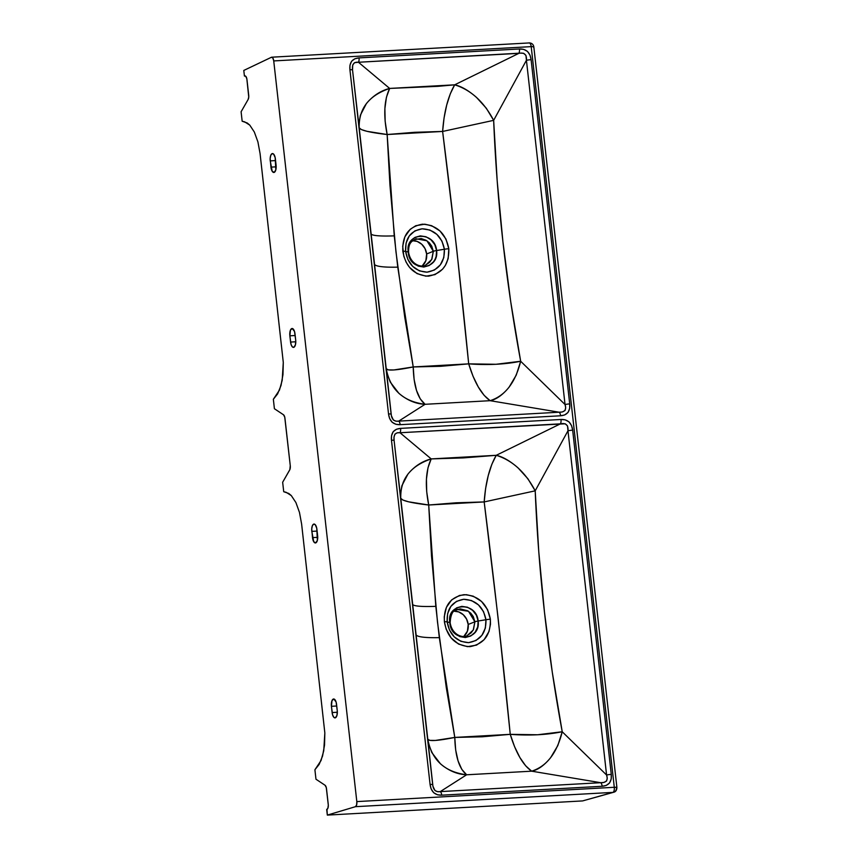 <?xml version="1.0" encoding="UTF-8"?>
<svg xmlns="http://www.w3.org/2000/svg" width="858" height="858" viewBox="0 0 858 858"><rect width="100%" height="100%" fill="white"/><g stroke="black" fill="none" stroke-linecap="round" stroke-linejoin="round"><path stroke-width="1.29" d="M405.62 251.394L407.915 259.556L412.698 266.398L419.369 270.871L427.027 272.168L434.427 270.034L440.326 264.865L443.811 257.572L444.401 249.249L436.593 250.525L436.132 256.553L435.07 259.341L433.515 261.819L429.182 265.519L423.809 267.042L418.275 266.13L413.438 262.934L409.963 258.011L408.279 252.102L405.62 251.394L408.279 252.102L405.62 251.394L406.07 243.125L409.277 235.939L414.886 230.877L422.157 228.796L429.933 230.051L436.904 234.406L441.967 241.13L444.401 249.249L436.593 250.525L434.802 244.669L431.059 239.843L425.954 236.754L420.313 235.875L415.047 237.366L412.816 238.921L410.971 240.959L408.623 246.117L408.279 252.102L405.62 251.394C405.04 238.342 410.553 230.802 422.157 228.796C434.363 229.494 441.773 236.304 444.401 249.249A6.338 0.772 -6.4 0 1 448.809 248.723L448.155 258.655L445.377 265.401L442.546 269.23L434.985 274.624L425.954 276.179L417.009 273.584L409.556 267.396L406.113 262.151L403.807 256.252L402.692 246.267L404.847 236.862L410.145 229.354L415.808 225.708L424.764 224.195L431.703 225.718L439.972 230.974L445.956 239.039L448.809 248.723C445.752 233.269 436.958 225.086 422.436 224.195C408.623 226.651 402.091 235.682 402.842 251.276A6.338 0.772 -6.4 0 1 405.62 251.394L408.279 252.102A6.338 0.772 -6.4 0 1 408.59 252.295A6.338 0.772 173.6 0 0 408.279 252.102L405.62 251.394A6.338 0.772 173.6 0 0 402.842 251.276C405.587 266.87 414.071 275.171 428.271 276.179C442.406 273.584 449.249 264.436 448.809 248.723A6.338 0.772 173.6 0 0 444.401 249.249C444.701 262.398 438.91 270.045 427.027 272.168C415.1 271.375 407.968 264.446 405.62 251.394M455.555 610.177L460.22 608.88L467.653 610.767L470.838 613.266L473.262 616.58L474.892 621.782A6.338 0.772 -6.4 0 1 478.153 621.02C476.458 601.04 446.203 602.734 449.839 622.586L447.168 621.878L447.629 613.609L450.836 606.424L456.445 601.372L463.717 599.281L471.492 600.536L478.464 604.89L483.526 611.615L485.95 619.733C486.261 632.893 480.469 640.529 468.575 642.653C456.66 641.859 449.528 634.931 447.168 621.889L447.168 621.889A6.338 0.772 173.6 0 0 444.401 621.76C447.147 637.355 455.619 645.656 469.819 646.664C483.955 644.068 490.808 634.92 490.368 619.208L487.505 609.523L481.531 601.458L473.262 596.203L466.323 594.68L459.502 595.441L451.694 599.839L446.407 607.346L444.251 616.752L444.401 621.76L446.149 629.171L451.115 637.88L458.569 644.079L467.503 646.664L476.544 645.109L484.105 639.714L488.996 631.477L490.486 624.238L490.368 619.208A6.338 0.772 173.6 0 0 485.95 619.733L478.153 621.02L476.362 615.154L472.608 610.338L467.513 607.239L461.872 606.37L456.606 607.85L452.531 611.454L450.182 616.602L449.839 622.586A6.338 0.772 -6.4 0 1 450.15 622.79A6.338 0.772 173.6 0 0 449.839 622.586L447.168 621.878L449.839 622.586L447.168 621.889L449.474 630.051L454.247 636.883L460.928 641.355L468.575 642.653L475.976 640.518L481.874 635.349L485.371 628.056L485.95 619.733L478.153 621.02L477.691 627.037L475.075 632.303L470.731 636.003L465.368 637.526L459.834 636.615L454.987 633.418L451.512 628.496L449.839 622.586L447.168 621.878L449.839 622.586C450.697 642.867 480.963 641.205 478.153 621.02A6.338 0.772 173.6 0 0 474.892 621.782L468.2 624.463A14.254 12.838 68.8 0 0 454.225 611.111M616.516 787.762C617.363 787.354 616.623 787.204 614.285 787.29C614.478 790.068 614.017 791.762 612.923 792.384L613.685 792.256C615.712 791.827 616.773 790.239 616.902 787.494L533.815 46.836A4.429 0.536 173.6 0 0 531.209 46.632A4.429 1.845 -93.2 0 0 529.171 42.9A4.429 1.845 -93.2 0 0 528.925 42.954C530.04 42.793 530.802 44.015 531.209 46.632L273.734 60.929L356.821 801.597L273.734 60.929L531.209 46.632L614.285 787.29A4.429 0.536 -6.4 0 1 616.902 787.494A4.429 0.536 -6.4 0 1 616.452 787.794A4.429 3.947 -105.7 0 1 612.923 792.384L582.603 800.922L327.327 815.1L582.603 800.922L612.923 792.384L355.448 806.681L327.327 815.1L326.952 809.405A4.429 1.845 86.8 0 0 328.249 804.343L326.512 788.802A4.429 1.845 86.8 0 0 325.032 785.242L315.969 779.214L314.907 769.755L321.031 760.553L323.745 750.793L324.839 732.936L301.63 524.12L299.463 512.387L295.903 502.541L291.312 495.602L286.175 492.32L283.719 491.709L282.657 482.25L289.672 470.002A4.429 1.845 86.8 0 0 290.261 465.637L284.953 418.318A4.429 1.845 86.8 0 0 283.472 414.757L274.41 408.73L273.348 399.27L279.483 390.068L282.196 380.298L283.29 362.451L260.081 153.625L257.915 141.902L254.343 132.046L249.764 125.118L244.627 121.836L242.16 121.225L241.098 111.765L248.112 99.517A4.429 1.845 86.8 0 0 248.702 95.152L246.965 79.612A4.429 1.845 86.8 0 0 244.927 75.879L244.927 75.879A4.429 1.845 86.8 0 0 244.68 75.933L245.367 75.987L244.423 76.03L243.79 70.442L271.396 57.282A4.429 1.845 86.8 0 1 271.45 57.25A4.429 1.845 -93.2 0 0 271.396 57.282L243.79 70.442L244.423 76.03L245.753 76.287L246.836 78.775L248.745 97.018L248.112 99.517L241.098 111.765L242.16 121.225L247.222 122.984L249.764 125.118L254.343 132.046L257.915 141.902L260.081 153.625L283.29 362.451L282.968 374.635L281.016 385.499L277.606 393.908L273.348 399.27L274.41 408.73L283.472 414.757L284.749 417.127L290.261 465.637L289.865 469.616L282.657 482.25L283.719 491.709L288.781 493.468L291.312 495.602L295.903 502.541L299.463 512.387L301.63 524.12L324.839 732.936L324.528 745.119L322.565 755.995L319.165 764.392L314.907 769.755L315.969 779.214L325.032 785.242L326.297 787.612L328.314 805.212L327.863 808.29L326.694 809.512L327.327 815.1L355.448 806.681L356.617 804.954L356.821 801.597L614.285 787.29L531.209 46.632C533.547 46.536 534.287 46.697 533.44 47.104L533.376 47.126M295.688 340.079A6.338 2.638 86.8 0 1 293.833 347.318L292.288 346.825L291.034 344.38L289.865 335.821L290.422 330.18L292.246 328.507L294.53 331.52L295.688 340.079L295.442 344.787L293.833 347.318A6.338 2.638 86.8 0 1 293.479 347.393A6.338 2.638 86.8 0 1 290.572 342.063L289.865 335.821L295.184 335.521L289.865 335.821A6.338 2.638 86.8 0 1 292.074 328.507A6.338 2.638 86.8 0 1 294.991 333.837L295.688 340.079M272.104 153.646L273.648 154.15L275.182 157.7L275.815 169.852L274.206 172.383L272.19 171.257L270.249 160.886A6.338 2.638 86.8 0 1 272.104 153.646A6.338 2.638 86.8 0 1 272.458 153.571A6.338 2.638 86.8 0 1 275.375 158.902L276.072 165.144A6.338 2.638 86.8 0 1 273.863 172.469A6.338 2.638 86.8 0 1 270.946 167.128L270.173 158.419L270.806 155.244L272.104 153.646M275.557 160.585L270.249 160.886L275.557 160.585M371.267 236.443L373.026 252.07L371.257 236.379M413.996 239.693L421.192 238.524L426.104 240.272L429.29 242.782L431.703 246.096L433.333 251.297L426.641 253.979A14.254 12.838 68.8 0 0 412.666 240.626M412.13 240.637L417.202 241.43L421.739 244.251L425.053 248.659L426.641 253.979L433.333 251.297L426.93 240.798L416.248 238.792M408.311 247.394L408.665 246.16M313.663 524.131L315.208 524.635L316.741 528.185L317.374 540.347L315.765 542.878L313.749 541.741L311.808 531.37A6.338 2.638 86.8 0 1 313.663 524.131A6.338 2.638 86.8 0 1 314.017 524.056A6.338 2.638 86.8 0 1 316.924 529.386L317.632 535.639A6.338 2.638 86.8 0 1 315.412 542.953A6.338 2.638 86.8 0 1 312.505 537.623L311.733 528.903L312.355 525.74L313.663 524.131M317.117 531.081L311.808 531.37L317.117 531.081M337.248 710.563A6.338 2.638 86.8 0 1 335.392 717.803L333.848 717.309L332.593 714.864L331.424 706.306L331.982 700.664L333.794 698.991L336.089 702.005L337.248 710.563L336.99 715.272L335.392 717.803A6.338 2.638 86.8 0 1 335.038 717.889A6.338 2.638 86.8 0 1 332.121 712.548L331.424 706.306L336.744 706.005L331.424 706.306A6.338 2.638 86.8 0 1 333.633 698.991A6.338 2.638 86.8 0 1 336.55 704.321L337.248 710.563M414.586 622.618L412.816 606.874L414.596 622.608M453.689 611.132L458.751 611.926L463.299 614.736L466.613 619.144L468.2 624.463L474.892 621.782L473.466 629.622L471.181 632.796L467.278 635.499C464.081 638.288 452.295 635.95 450.15 622.79C450.622 614.371 452.96 609.931 457.175 609.47L457.797 609.277M449.871 617.878L450.225 616.645M273.734 60.929L272.865 58.044L271.45 57.25A4.429 1.845 86.8 0 1 271.696 57.196A4.429 1.845 86.8 0 1 273.734 60.929M584.105 800.503L613.685 792.256M463.921 636.336A14.254 12.838 68.8 0 0 468.2 624.463L467.417 631.177L463.76 636.475M391.473 440.24L391.527 435.735L393.168 431.692L396.503 429.225L400.6 428.378L561.003 419.476L565.197 419.841L569.058 421.9L571.589 425.697L572.661 430.18L611.271 774.399L611.218 778.957L609.566 782.979L606.198 785.445L602.155 786.271L441.741 795.173L437.516 794.798L433.665 792.717L431.134 788.91L430.083 784.469L391.473 440.24L430.083 784.469C431.07 791.762 434.952 795.334 441.741 795.173L602.155 786.271C608.858 785.714 611.893 781.767 611.271 774.399L572.661 430.18A4.429 0.536 173.6 0 0 567.975 430.78L535.199 490.83L538.77 551.683L544.476 612.215L552.295 672.275L562.226 731.756L606.585 775.01L567.975 430.78L606.585 775.01L562.226 731.756L557.797 745.613L550.611 757.7C544.219 765.454 537.902 769.948 531.67 771.181L466.634 774.785L440.261 791.612L600.675 782.7L531.67 771.181L600.675 782.7L603.871 782.464L606.606 781.005L607.25 778.088L606.585 775.01A4.429 0.536 -6.4 0 1 611.271 774.399A4.429 0.536 173.6 0 0 606.585 775.01C608.29 780.244 606.316 782.818 600.675 782.7A4.429 1.845 86.8 0 1 602.155 786.271A4.429 1.845 -93.2 0 0 600.675 782.7L440.261 791.612L466.634 774.785C457.4 774.42 448.67 770.763 440.444 763.813L431.853 752.605C428.496 743.886 427.145 739.424 427.788 739.221L394.09 440.444L432.7 784.662L427.788 739.221L432.925 786.196L434.942 790.55L437.612 791.687L440.261 791.612A4.429 1.845 86.8 0 1 441.741 795.173A4.429 1.845 -93.2 0 0 440.261 791.612C435.821 792.277 433.301 789.961 432.7 784.662A4.429 0.536 173.6 0 0 430.083 784.469A4.429 0.536 -6.4 0 1 432.7 784.662L394.09 440.444A4.429 0.536 173.6 0 0 391.473 440.24A4.429 0.536 -6.4 0 1 394.09 440.444L393.983 437.172L394.959 434.094L397.351 432.775L400.01 432.743L431.199 458.912L463.266 457.915L496.235 455.308L560.413 423.841L400.01 432.743L431.199 458.912C422.265 461.186 414.511 466.237 407.947 474.066L401.909 485.703C400.471 494.058 400.096 498.251 400.761 498.294L394.09 440.444C393.457 434.791 395.431 432.228 400.01 432.743L565.207 423.788L567.524 425.911L567.975 430.78L535.199 490.83C538.556 572.372 547.565 652.67 562.226 731.756L537.537 734.77L510.253 734.341L482.303 736.786L454.783 737.43L446.31 687.73L437.483 622.007L431.51 555.78L428.71 505.008L456.059 502.799L484.18 501.93L498.166 618.618L510.253 734.341C502.734 657.528 494.036 580.062 484.18 501.93L535.199 490.83L527.863 478.71L518.114 467.942C510.06 460.928 502.767 456.713 496.235 455.308L560.413 423.841C565.926 422.747 568.446 425.064 567.975 430.78A4.429 0.536 -6.4 0 1 572.661 430.18C571.632 422.844 567.749 419.272 561.003 419.476A4.429 1.845 86.8 0 1 560.413 423.841A4.429 1.845 -93.2 0 0 561.003 419.476L400.6 428.378A4.429 1.845 86.8 0 1 400.01 432.743A4.429 1.845 -93.2 0 0 400.6 428.378C393.865 428.979 390.819 432.925 391.473 440.24M388.535 413.974L349.925 69.755L349.967 65.251L351.608 61.208L354.944 58.741L359.041 57.894L519.455 48.981L523.637 49.356L527.498 51.416L530.04 55.202L531.102 59.695L569.712 403.914L569.658 408.472L568.007 412.484L564.65 414.95L560.596 415.776L400.182 424.689L395.956 424.313L392.106 422.233L389.586 418.425L388.535 413.974A4.429 0.536 -6.4 0 1 391.141 414.178L352.531 69.959L391.141 414.178L352.531 69.959L352.702 65.047L354.515 62.688L358.451 62.259L389.65 88.428L438.073 86.326L454.676 84.824L518.865 53.346L358.451 62.259L389.65 88.428C380.716 90.701 372.962 95.753 366.387 103.582L360.36 115.219C358.923 123.573 358.537 127.767 359.202 127.81L352.531 69.959C351.909 64.307 353.882 61.744 358.451 62.259L520.452 53.121L523.648 53.303L525.965 55.427L526.426 60.296L493.65 120.345L497.211 181.199L502.917 241.731L510.735 301.791L520.667 361.261L565.036 404.526L526.426 60.296L493.65 120.345L486.304 108.226L476.555 97.458C468.5 90.444 461.207 86.229 454.676 84.824L518.865 53.346C524.367 52.263 526.887 54.58 526.426 60.296L565.036 404.526A4.429 0.536 -6.4 0 1 569.712 403.914L531.102 59.695A4.429 0.536 173.6 0 0 526.426 60.296A4.429 0.536 -6.4 0 1 531.102 59.695C530.083 52.359 526.19 48.788 519.455 48.981A4.429 1.845 86.8 0 1 518.865 53.346A4.429 1.845 -93.2 0 0 519.455 48.981L359.041 57.894A4.429 1.845 86.8 0 1 358.451 62.259A4.429 1.845 -93.2 0 0 359.041 57.894C352.306 58.483 349.26 62.441 349.925 69.755A4.429 0.536 -6.4 0 1 352.531 69.959A4.429 0.536 173.6 0 0 349.925 69.755L388.535 413.974C389.511 421.278 393.393 424.849 400.182 424.689L560.596 415.776C567.299 415.229 570.334 411.272 569.712 403.914A4.429 0.536 173.6 0 0 565.036 404.526L520.667 361.261L495.978 364.285L468.693 363.856L456.617 248.166L442.621 131.446L414.5 132.314L387.151 134.524L389.961 185.296L395.924 251.512L404.761 317.245L413.224 366.945L440.744 366.302L468.693 363.856C461.175 287.076 452.488 209.609 442.621 131.446L493.65 120.345C496.996 201.877 506.006 282.185 520.667 361.261L516.237 375.128L509.062 387.215C502.659 394.97 496.342 399.463 490.111 400.686L425.075 404.3L398.702 421.128L559.116 412.215L490.111 400.686L559.116 412.215L562.312 411.979L565.047 410.521L565.69 407.593L565.036 404.526C566.73 409.759 564.757 412.323 559.116 412.215A4.429 1.845 86.8 0 1 560.596 415.776A4.429 1.845 -93.2 0 0 559.116 412.215L398.702 421.128L425.075 404.3C415.851 403.936 407.121 400.278 398.884 393.329L390.293 382.121C386.947 373.402 385.585 368.94 386.229 368.736L391.377 415.712L393.382 420.055L396.053 421.203L398.702 421.128A4.429 1.845 86.8 0 1 400.182 424.689A4.429 1.845 -93.2 0 0 398.702 421.128C394.262 421.793 391.741 419.476 391.141 414.178A4.429 0.536 173.6 0 0 388.535 413.974M337.344 712.258L332.121 712.548L337.344 712.258M531.67 771.181C546.718 766.301 556.906 753.152 562.226 731.756C546.632 734.898 529.311 735.767 510.253 734.341C515.915 752.884 523.058 765.164 531.67 771.181L466.634 774.785L461.808 769.379L458.065 760.907L455.673 749.989L454.783 737.43L510.253 734.341L514.586 746.717L519.851 757.475L525.686 765.829L531.67 771.181M427.788 739.221C431.767 760.102 444.712 771.964 466.634 774.785C459.169 768.714 455.223 756.263 454.783 737.43C437.891 740.84 428.893 741.441 427.788 739.221L416.066 634.598A50.676 6.757 173.6 0 0 439.317 637.633L454.783 737.43L435.349 740.443L429.837 740.379L427.788 739.221M439.317 637.633A50.676 6.757 -6.4 0 1 416.066 634.598L412.666 604.257A50.676 5.588 173.6 0 0 435.81 606.338L439.317 637.633M457.175 609.47L468.489 611.293L474.892 621.782L473.241 630.04L467.278 635.499M317.717 537.333L312.505 537.623L317.717 537.333M535.199 490.83L484.18 501.93C485.574 482.389 489.596 466.849 496.235 455.308C512.398 460.36 525.386 472.2 535.199 490.83M484.18 501.93L428.71 505.008L426.705 491.731L426.447 479.043L427.981 467.825L431.199 458.912L496.235 455.308L491.859 464.275L488.234 475.611L485.617 488.459L484.18 501.93M431.199 458.912C425.707 470.388 424.882 485.757 428.71 505.008C411.218 502.981 401.898 500.74 400.761 498.294C400.246 479.15 410.403 466.023 431.199 458.912M428.71 505.008L435.81 606.338A50.676 5.588 -6.4 0 1 412.666 604.257L400.761 498.294L402.885 500.032L408.59 501.812L428.71 505.008M485.95 619.733A6.338 0.772 -6.4 0 1 490.368 619.208C487.312 603.753 478.517 595.581 463.996 594.68C450.182 597.147 443.65 606.166 444.401 621.76A6.338 0.772 -6.4 0 1 447.168 621.878L447.168 621.878C446.6 608.826 452.112 601.297 463.717 599.281C475.922 599.978 483.333 606.788 485.95 619.733M422.361 265.851A14.254 12.838 68.8 0 0 426.641 253.979L425.858 260.693L422.2 265.991M425.718 265.015L431.681 259.556L433.333 251.297A6.338 0.772 -6.4 0 1 436.593 250.525A6.338 0.772 173.6 0 0 433.333 251.297L431.906 259.137L429.622 262.312L425.718 265.015C422.522 267.803 410.735 265.465 408.59 252.295C408.44 244.047 410.896 242.696 411.593 241.645L415.626 238.985M276.169 166.838L270.946 167.128L276.169 166.838M493.65 120.345L442.621 131.446C444.015 111.894 448.037 96.353 454.676 84.824C470.838 89.876 483.837 101.716 493.65 120.345M442.621 131.446L387.151 134.524L385.145 121.246L384.888 108.558L386.422 97.34L389.65 88.428L454.676 84.824L450.3 93.79L446.675 105.126L444.058 117.975L442.621 131.446M389.65 88.428C384.148 99.903 383.322 115.272 387.151 134.524C369.659 132.497 360.339 130.255 359.202 127.81C358.698 108.666 368.843 95.538 389.65 88.428M387.151 134.524L394.251 235.853A50.676 5.588 -6.4 0 1 371.106 233.773L359.202 127.81L361.325 129.547L367.031 131.328L387.151 134.524M397.769 267.149A50.676 6.757 -6.4 0 1 374.517 264.114L371.106 233.773A50.676 5.588 173.6 0 0 394.251 235.853L397.769 267.149L413.224 366.945L468.693 363.856C474.356 382.4 481.499 394.68 490.111 400.686C505.158 395.817 515.347 382.668 520.667 361.261C505.083 364.414 487.752 365.283 468.693 363.856L473.026 376.233L478.292 386.979L484.126 395.345L490.111 400.686L425.075 404.3L420.248 398.895L416.505 390.411L414.114 379.504L413.224 366.945C396.342 370.356 387.344 370.956 386.229 368.736C390.208 389.618 403.153 401.48 425.075 404.3C417.61 398.23 413.663 385.768 413.224 366.945L393.801 369.959L388.288 369.884L386.229 368.736L374.517 264.114A50.676 6.757 173.6 0 0 397.769 267.149M436.593 250.525C434.899 230.555 404.644 232.25 408.279 252.102L408.279 252.102C409.148 272.383 439.403 270.72 436.593 250.525M295.785 341.774L290.572 342.063L295.785 341.774M528.925 42.954L271.696 57.196M614.285 787.29L356.821 801.597A4.429 1.845 86.8 0 1 355.448 806.681L612.923 792.384A4.429 1.845 -93.2 0 0 614.285 787.29M533.815 46.836C533.333 44.326 531.778 43.007 529.171 42.9"/></g></svg>
